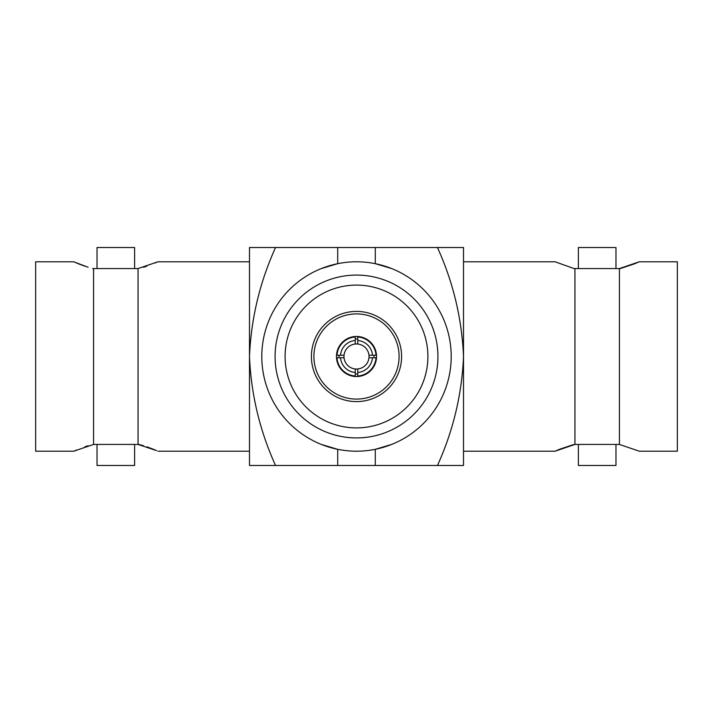 <?xml version="1.0" encoding="UTF-8"?>
<svg xmlns="http://www.w3.org/2000/svg" width="713" height="713" viewBox="0 0 713 713"><rect width="100%" height="100%" fill="white"/><g stroke="black" fill="none" stroke-linecap="round" stroke-linejoin="round"><path stroke-width="1.07" d="M463.512 261.796L555.088 261.796L574.018 268.56L619.419 268.56L619.419 444.44L639.267 451.204L677.35 451.204L677.35 261.796L639.267 261.796L619.419 268.56M573.591 444.555L560.311 449.003M560.097 449.083L555.088 451.204L574.936 444.44L574.936 268.56M463.512 451.204L555.088 451.204M615.97 444.44L578.386 444.44L578.386 465.482L615.97 465.482L615.97 444.44M578.386 268.56L615.97 268.56L615.97 247.518L578.386 247.518L578.386 268.56M437.452 247.518L463.512 247.518L463.512 356.5C461.872 318.47 453.183 282.143 437.452 247.518L375.288 247.518L375.288 263.676L391.651 268.56M391.651 444.44L375.288 449.324L375.288 465.482L275.548 465.482C259.817 430.857 251.128 394.53 249.488 356.5C251.128 318.47 259.817 282.143 275.548 247.518L249.488 247.518L249.488 465.482L275.548 465.482M355.243 373.995A17.54 17.54 0 0 0 357.757 373.995L357.757 376.001A19.545 19.545 0 0 0 376.001 357.757L368.969 357.757A12.531 12.531 0 0 0 368.969 355.243L372.489 355.243A16.034 16.034 0 0 0 357.757 340.511L357.757 344.031A12.531 12.531 0 0 1 368.969 355.243M356.5 275.075A81.425 81.425 0 0 1 437.925 356.5A81.425 81.425 0 0 1 356.5 437.925A81.425 81.425 0 0 1 275.075 356.5A81.425 81.425 0 0 1 356.5 275.075M356.5 427.907A71.407 71.407 0 0 0 427.907 356.5A71.407 71.407 0 0 0 356.5 285.093A71.407 71.407 0 0 0 285.093 356.5A71.407 71.407 0 0 0 356.5 427.907M356.5 451.204A94.704 94.704 0 0 1 261.796 356.5A94.704 94.704 0 0 1 356.5 261.796A94.704 94.704 0 0 1 451.204 356.5A94.704 94.704 0 0 1 356.5 451.204M321.349 268.56L337.712 263.676L337.712 247.518L275.548 247.518M375.288 247.518L337.712 247.518M356.5 401.597A45.097 45.097 0 0 1 311.403 356.5A45.097 45.097 0 0 1 356.5 311.403A45.097 45.097 0 0 1 401.597 356.5A45.097 45.097 0 0 1 356.5 401.597M357.757 344.031A12.531 12.531 0 0 0 355.243 344.031L355.243 340.511A16.034 16.034 0 0 0 340.511 355.243L344.031 355.243A12.531 12.531 0 0 0 344.031 357.757L340.511 357.757A16.034 16.034 0 0 0 355.243 372.489L355.243 368.969A12.531 12.531 0 0 0 368.969 357.757M356.5 313.907A42.593 42.593 0 0 0 313.907 356.5A42.593 42.593 0 0 0 356.5 399.093A42.593 42.593 0 0 0 399.093 356.5A42.593 42.593 0 0 0 356.5 313.907M373.995 357.757A17.54 17.54 0 0 0 373.995 355.243M372.489 355.243L376.001 355.243A19.545 19.545 0 0 0 357.757 336.999L357.757 340.511M357.757 339.005A17.54 17.54 0 0 0 355.243 339.005M356.5 336.456A20.044 20.044 0 0 1 376.544 356.5A20.044 20.044 0 0 1 356.5 376.544A20.044 20.044 0 0 1 336.456 356.5A20.044 20.044 0 0 1 356.5 336.456M97.03 268.56L97.03 247.518L134.614 247.518L134.614 268.56L103.982 268.56M75.043 450.625L76.362 450.063M84.856 446.81L88.1 445.75M134.614 444.44L134.614 465.482L97.03 465.482L97.03 444.44L127.663 444.44M156.602 450.625L138.064 444.44L138.064 268.56L93.581 268.56L93.581 444.44L73.733 451.204L35.65 451.204L35.65 261.796L73.733 261.796L88.1 267.25M84.856 266.19L78.911 263.979M78.706 263.899L76.416 262.954M75.043 262.375L73.733 261.796M156.602 262.375L155.282 262.937M146.789 266.19L143.545 267.25M138.064 268.56L157.912 261.796L249.488 261.796M157.912 451.204L249.488 451.204M138.982 444.44L143.545 445.75M146.789 446.81L152.734 449.021M152.939 449.101L155.229 450.046M93.581 444.44L138.064 444.44M92.672 268.56L93.581 268.56M355.243 340.511L355.243 336.999A19.545 19.545 0 0 0 336.999 355.243L340.511 355.243M339.005 355.243A17.54 17.54 0 0 0 339.005 357.757M340.511 357.757L336.999 357.757A19.545 19.545 0 0 0 355.243 376.001L355.243 372.489M357.757 368.969L357.757 376.001M357.757 372.489A16.034 16.034 0 0 0 372.489 357.757M355.243 344.031A12.531 12.531 0 0 0 344.031 355.243M355.243 368.969A12.531 12.531 0 0 1 344.031 357.757M337.712 465.482L337.712 449.324L321.349 444.44M437.452 465.482C453.183 430.857 461.872 394.53 463.512 356.5L463.512 465.482L375.288 465.482M619.419 444.44L574.936 444.44M620.328 268.56L634.044 263.997M634.258 263.917L639.267 261.796"/></g></svg>
